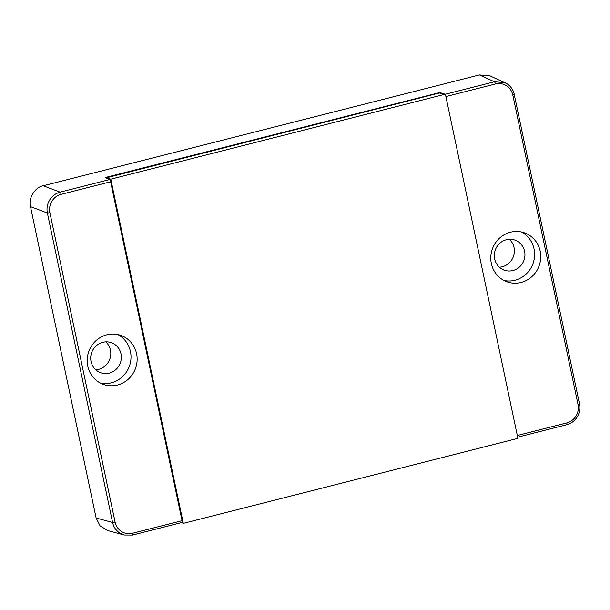 <?xml version="1.0" encoding="UTF-8"?>
<svg xmlns="http://www.w3.org/2000/svg" width="610" height="610" viewBox="0 0 610 610"><rect width="100%" height="100%" fill="white"/><g stroke="black" fill="none" stroke-linecap="round" stroke-linejoin="round"><path stroke-width="0.91" d="M49.898 212.715L47.374 213.012L30.5 206.637L96.121 518.02L100.009 525.774L107.756 530.57L124.234 535.023L132.469 535.069A2.082 0.511 -104.3 0 1 132.385 535.069L124.234 535.023L119.857 533.094C116.052 530.586 113.628 527.04 112.591 522.465L47.374 213.012C46.482 208.399 47.244 204.053 49.654 199.966C52.185 195.955 55.678 193.347 60.123 192.135A2.082 0.511 75.7 0 1 61.107 194.346C57.195 195.413 54.122 197.709 51.896 201.231C49.768 204.83 49.105 208.658 49.898 212.715L115.107 522.175C116.022 526.201 118.149 529.312 121.497 531.524C124.913 533.62 128.588 534.2 132.53 533.262L182.054 520.681L182.016 522.48L132.469 535.069A2.082 0.511 -104.3 0 0 132.53 533.262M566.682 424.705A2.082 0.511 -104.3 0 0 566.759 424.705A2.082 0.511 -104.3 0 0 566.827 422.898C570.739 421.838 573.812 419.535 576.038 416.012C578.166 412.413 578.829 408.586 578.036 404.529L512.827 95.069C511.912 91.043 509.785 87.931 506.437 85.72C503.021 83.623 499.346 83.044 495.404 83.982L445.895 96.563M524.6 251.335A15.944 15.235 -70.3 0 1 519.644 266.837A15.944 15.235 -70.3 0 1 504.249 270.146A15.944 15.235 -70.3 0 1 494.657 258.945A15.944 15.235 -70.3 0 1 499.613 243.436A15.944 15.235 -70.3 0 1 515.015 240.126A15.944 15.235 -70.3 0 1 524.6 251.335M509.358 239.288A15.944 15.235 -70.3 0 1 514.047 247.546A15.944 15.235 -70.3 0 1 499.346 267.195M540.178 251.137A25.994 24.842 -70.3 0 1 532.103 276.414A25.994 24.842 -70.3 0 1 506.994 281.805A25.994 24.842 -70.3 0 1 491.355 263.543A25.994 24.842 -70.3 0 1 499.437 238.258A25.994 24.842 -70.3 0 1 524.547 232.867A25.994 24.842 -70.3 0 1 540.178 251.137M521.397 231.983A25.994 24.842 -70.3 0 1 534.04 248.933A25.994 24.842 -70.3 0 1 503.997 280.493M91.05 361.509A15.944 15.235 109.7 0 0 100.642 372.71A15.944 15.235 109.7 0 0 116.045 369.401A15.944 15.235 109.7 0 0 121.001 353.899A15.944 15.235 109.7 0 0 111.409 342.698A15.944 15.235 109.7 0 0 96.006 346A15.944 15.235 109.7 0 0 91.05 361.509M95.747 369.767A15.944 15.235 109.7 0 0 110.448 350.117A15.944 15.235 109.7 0 0 105.751 341.859M87.756 366.107A25.994 24.842 109.7 0 0 103.387 384.376A25.994 24.842 109.7 0 0 128.496 378.985A25.994 24.842 109.7 0 0 136.579 353.701A25.994 24.842 109.7 0 0 120.94 335.439A25.994 24.842 109.7 0 0 95.831 340.83A25.994 24.842 109.7 0 0 87.756 366.107M100.398 383.057A25.994 24.842 109.7 0 0 130.441 351.497A25.994 24.842 109.7 0 0 117.799 334.547M440.046 93.147L439.917 92.499L105.278 177.533L109.678 179.546L110.631 181.765L182.054 520.681M106.064 177.899L439.307 93.002L445.384 94.153L110.784 179.188L183.313 523.365L517.913 438.338L445.384 94.153M30.5 206.637C28.029 198.54 35.037 187.064 43.241 185.768L60.123 192.135L109.678 179.546M445.399 94.222L494.413 81.77L479.399 74.923L43.241 185.768M479.399 74.923L489.998 75.853L506.956 83.745M439.917 92.499L443.218 93.742M495.404 83.982A2.082 0.511 75.7 0 0 494.413 81.77L505.019 82.693L506.979 83.761C510.814 86.284 513.246 89.845 514.283 94.436L512.827 95.069M183.313 523.365L181.826 522.526M110.784 179.188L106.026 177.701M96.121 518.02L112.591 522.465L115.107 522.175M514.215 94.375L579.5 403.896L578.036 404.529M517.318 435.479L566.827 422.898M110.631 181.765L61.107 194.346M579.424 403.828L579.5 403.896C580.4 408.486 579.645 412.817 577.235 416.889C574.719 420.892 571.219 423.5 566.759 424.705L517.676 437.179"/></g></svg>

